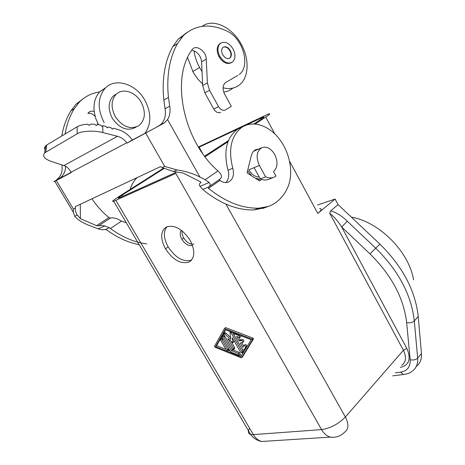 <?xml version="1.0" encoding="UTF-8"?>
<svg xmlns="http://www.w3.org/2000/svg" width="465" height="465" viewBox="0 0 465 465"><rect width="100%" height="100%" fill="white"/><g stroke="black" fill="none" stroke-linecap="round" stroke-linejoin="round"><path stroke-width="0.7" d="M45.21 149.085L44.814 149.323L44.617 148.788L44.657 147.219L46.779 144.958L45.721 152.253L77.149 133.815C81.241 130.903 94.68 130.252 102.87 132.601L102.777 125.963L103.189 125.672L105.904 126.364L107.142 127.846L108.339 126.992L111.036 127.683L112.268 129.16L113.454 128.305L117.337 129.299C123.417 131.008 128.427 134.577 132.368 140.006L156.862 127.05L160.506 124.725C164.622 120.952 166.139 115.622 165.063 108.74L169.719 106.183L168.446 97.447C166.371 76.324 169.365 58.381 177.432 43.623L183.512 35.48C195.724 24.494 210.372 23.116 227.437 31.353C243.242 38.624 250.804 66.594 239.068 74.569M77.149 133.815L77.132 126.806L46.779 144.958M237.818 75.406L225.333 82.7C222.566 85.421 222.346 89.251 224.665 94.192L231.308 106.334L225.531 109.88C222.991 110.99 220.654 109.897 218.521 106.607L209.535 90.274L207.367 82.886L206.251 59.125C206.222 50.923 195.66 43.884 192.051 49.802C170.353 78.393 183.413 141.162 217.992 170.951L205.152 179.699L209.186 182.495C210.662 184.326 210.442 185.843 208.518 187.052M113.454 128.305L112.164 129.032M225.851 182.542C228.675 179.519 229.39 175.421 228.007 170.26L232.791 168.237C228.088 149.713 231.018 136.14 241.585 127.509C252.501 119.877 268.776 125.195 279.337 138.977C289.957 152.718 293.711 173.038 288.033 186.668C283.877 196.468 277.349 203.054 268.445 206.419L258.784 208.192C242.131 208.523 225.374 201.915 208.506 188.354L208.279 187.157L202.757 189.429L200.008 186.32C198.927 184.797 199.148 183.634 200.677 182.838L201.066 182.571M219.62 179.304C222.473 177.438 221.933 174.654 217.992 170.951M232.791 168.237C234.412 174.852 233.017 179.426 228.611 181.955C225.944 183.041 223.142 182.6 220.207 180.629L219.381 179.525M89.047 125.201L90.966 124.074L89.158 125.271L87.199 124.202C82.851 124.556 79.498 125.428 77.132 126.806M62.403 165.075L61.926 165.337C62.606 169.795 61.804 173.672 59.526 176.967L56.288 180.135C53.835 181.612 53.359 181.984 54.853 181.245L71.174 172.637L71 172.265C69.372 168.917 67.007 166.685 63.903 165.569L51.638 161.541C44.489 159.001 42.135 156.182 44.582 153.084L45.721 152.253M71.069 172.416L56.288 180.135M258.895 148.963L255.657 149.695C253.524 150.805 252.082 152.782 251.333 155.624L247.043 172.887L259.557 180.949L261.528 179.42M108.339 126.992L107.043 127.73M103.189 125.672L101.876 126.422M191.627 50.429L194.021 50.877C198.445 52.969 200.973 56.625 201.595 61.851L202.676 85.479L207.367 82.886M202.676 85.479L204.821 92.82L213.772 109.043L218.521 106.607M96.081 125.463L97.627 124.556L96.179 125.55L94.639 124.231L90.966 124.074M201.019 182.646L200.322 181.739L182.919 172.986L173.439 171.492L162.151 167.598L164.686 166.418L176.938 169.905C185.547 171.161 193.219 173.55 199.956 177.06L205.152 179.699M77.324 215.086L74.731 216.266C77.353 219.463 81.852 222.398 88.228 225.06L98.115 228.803C101.161 229.727 103.55 229.96 105.288 229.501L109.438 227.798L104.904 225.973C101.94 225.415 99.772 225.403 98.394 225.926L96.551 225.635L80.393 218.66L77.045 214.737L76.138 213.063L75.464 210.471L75.26 206.623L160.477 166.656L162.151 167.598M102.777 125.963L101.969 126.532L100.672 125.079L97.627 124.556M165.063 108.74L163.808 100.056C161.762 79.062 164.779 61.211 172.846 46.512L178.095 39.258L186.779 32.608M132.368 140.006L127.038 143.121L126.771 142.755C124.3 139.465 121.202 137.309 117.488 136.286L102.87 132.601M202.757 189.429L203.728 190.307C220.544 203.757 237.266 210.302 253.896 209.942L258.784 208.192M258.261 180.112L260.144 178.659M228.007 170.26C223.2 150.881 226.589 137.088 238.179 128.886L242.916 126.654M264.469 207.82L253.896 209.942M169.719 106.183C170.597 111.402 169.876 115.866 167.545 119.563L164.819 122.446L162.727 123.835L127.038 143.121M187.61 57.608L193.295 72.528L197.939 79.178L202.606 84.014M194.021 50.877C194.8 56.579 196.66 62.13 199.601 67.53L202.037 71.511M223.061 87.804C229.158 89.315 234.418 88.501 238.83 85.374C248.787 78.463 249.839 59.822 241.475 44.675C232.657 27.545 213.464 18.007 202.31 26.185M223.758 92.146L228.425 90.96L232.488 88.553M136.204 127.05C127.695 131.665 119.738 128.747 112.338 118.296C107.781 109.228 108.136 101.777 113.402 95.935L116.721 93.796M115.291 116.587C110.804 107.711 111.048 100.33 116.029 94.436C122.481 87.583 135.641 91.901 141.25 102.335C146.086 112.332 145.254 120.133 138.75 125.742C130.27 129.886 122.452 126.835 115.291 116.587M87.879 113.303L88.501 112.6C90.047 111.222 91.936 110.839 94.168 111.431C93.407 103.428 95.22 96.929 99.609 91.948L105.997 87.466M65.112 133.996C66.704 124.533 69.756 116.105 74.261 108.7L79.114 102.364C84.787 96.551 91.617 93.081 99.609 91.948M65.553 166.284C65.519 171.196 63.792 175.032 60.369 177.799L59.072 178.665M98.394 225.926L110.443 218.05L108.926 217.568C102.498 212.307 96.83 206.059 91.925 198.805M97.633 123.202L97.656 124.562M87.868 113.309C90.512 112.978 92.919 113.995 95.098 116.366M110.443 218.05C113.64 217.451 117.331 218.48 121.51 221.142L126.329 222.799M109.438 227.798L110.438 228.501L121.51 221.142M146.632 243.898C134.205 242.248 122.138 237.115 110.438 228.501M61.764 136.001C63.356 126.585 66.408 118.191 70.907 110.815L76.051 104.195L83.88 98.196M74.731 216.266L73.458 212.424L73.354 209.023L56.294 180.496M80.393 218.66L80.288 204.263M130.101 189.453C131.56 184.652 133.914 180.699 137.163 177.601M139.163 244.648C128.02 242.527 117.244 237.638 106.84 229.977L105.288 229.501M220.77 112.28C218.23 113.39 215.9 112.309 213.772 109.043M220.596 43.193L219.55 43.861C216.574 46.924 216.399 51.231 219.027 56.771C222.909 62.763 227.042 64.722 231.425 62.653M233.134 49.052C228.937 42.646 224.595 40.827 220.108 43.588C217.347 46.709 217.242 50.952 219.811 56.317C223.915 62.554 228.17 64.426 232.576 61.938C235.557 58.869 235.743 54.574 233.134 49.052M230.315 50.586C228.007 47.035 225.583 45.954 223.031 47.337C221.305 49.087 221.195 51.551 222.7 54.742C225.13 58.398 227.606 59.433 230.134 57.84C231.71 56.05 231.768 53.632 230.315 50.586M229.385 58.346L229.64 58.154C231.308 56.393 231.401 53.946 229.919 50.813C227.914 47.61 225.676 46.413 223.194 47.221M98.382 124.666L95.616 118.157L94.168 111.431M104.224 122.766C97.266 109.124 97.534 97.673 105.032 88.408C115.14 77.132 136.181 83.944 144.964 100.394C151.462 113.076 151.433 124.079 144.888 133.385M163.395 168.26L118.639 196.742C112.885 200.456 111.228 201.955 113.675 201.24L175.811 173.41L321.571 429.614L253.332 434.618L115.878 200.339M274.774 133.844L265.713 117.081L255.198 123.957M227.978 141.761L205.059 156.757M265.713 117.081C269.962 114.256 270.845 113.245 268.363 114.047L198.404 147.004M176.781 172.021L118.86 198.049C117.54 198.392 118.61 197.445 122.068 195.219L163.947 168.533M202.589 153.38L199.119 147.178L262.917 117.238C264.602 116.669 264.079 117.29 261.336 119.116L254.024 123.888M228.437 140.599L204.606 156.164M261.028 119.313L260.487 118.284M395.326 372.849L400.58 372.174C407.288 371 410.49 366.856 410.182 359.741L406.648 322.611C403.754 298.065 391.536 275.158 369.995 253.896L379.847 244.067L338.084 204.612L330.696 210.825L329.708 213.237L403.411 350.285L345.373 417C338.398 424.074 330.464 428.282 321.571 429.614C323.931 433.647 326.849 436.141 330.319 437.106L261.789 441.483C258.389 440.611 255.57 438.321 253.332 434.618L250.635 434.444C247.984 433.607 247.642 431.549 249.606 428.271M338.084 204.612L335.12 199.067L317.81 213.447C321.466 210.302 322.111 208.651 319.74 208.494M241.445 357.881L242.492 356.911L253.472 338.979L252.977 338.107L225.525 327.569L224.45 328.505L251.914 339.084L252.414 339.956L241.445 357.881L214.952 347.216L214.47 346.384L224.45 328.505M190.104 240.283C195.335 250.722 195.009 257.965 189.127 262.01C180.902 264.428 173.021 260.04 165.482 248.851C160.14 238.475 160.448 231.169 166.412 226.943C174.567 224.508 182.466 228.954 190.104 240.283M193.992 244.09C190.295 244.741 186.872 242.713 183.727 238.004C182.268 235.424 181.745 233.058 182.164 230.913M192.458 245.363C188.714 246.305 185.198 244.299 181.891 239.347C179.868 235.54 179.676 232.512 181.315 230.251M191.528 260.109C183.32 262.301 175.532 257.895 168.161 246.898C163.604 238.406 163.18 231.68 166.889 226.722M247.583 170.696L251.716 175.898M255.326 178.223L259.575 179.095M265.625 176.857C268.578 178.124 271.339 178.264 273.908 177.275L275.983 176.125L273.49 171.55C277.704 167.499 278.134 161.826 274.78 154.531C271.048 148.463 266.747 146.173 261.876 147.667C256.564 151.195 255.727 157.129 259.377 165.464L265.625 176.857L260.307 178.955L254.088 167.644L248.868 169.795C251.699 174.544 255.157 176.95 259.243 177.02M260.307 178.955C263.231 180.199 265.963 180.339 268.514 179.385M412.595 370.884C416.373 367.972 418.058 363.706 417.657 358.079L414.309 320.926C411.362 294.897 398.464 270.618 375.615 248.095L347.233 221.23L341.665 227.007C338.224 221.427 334.236 216.835 329.708 213.237M347.233 221.23C342.35 216.237 336.84 212.772 330.696 210.825M400.313 367.431C409.171 365.205 411.351 358.875 406.846 348.454L403.411 350.285C406.648 357.015 406.102 362.026 401.777 365.298M335.12 199.067L317.461 205.024M379.847 244.067C402.574 266.428 415.367 290.579 418.227 316.52L421.464 353.557L417.657 358.079C415.803 359.84 413.315 360.392 410.182 359.741M416.303 366.408C420.133 363.485 421.854 359.207 421.464 353.557M240.8 356.76L215.591 346.628L225.112 329.644L251.193 339.706L240.8 356.76M225.984 349.43L216.649 345.687L225.56 329.819M241.48 355.644L239.754 354.952M230.192 351.122L228.094 350.279M243.683 346.036L241.73 342.647M235.18 333.527L234.11 333.957L234.064 335.056L242.335 349.389L243.8 350.18L245.008 349.058L246.735 346.222L246.188 344.774L244.991 344.658M240.893 336.573L241.12 335.823M246.735 346.222L245.683 347.192L245.468 346.105L244.235 345.419L242.858 347.401L240.277 342.926L242.689 342.438L243.747 341.473C244.137 340.549 243.707 339.903 242.468 339.543L240.202 339.991L238.632 337.27M240.353 354.388L239.556 352.546L232.645 349.785L224.787 336.23L223.229 335.573M233.796 341.792L233.785 340.351M234.552 348.628L234.616 347.553L231.186 341.636M230.425 337.166L225.734 332.94L224.793 332.789M243.119 352.034L243.183 350.959L232.535 332.51M228.693 349.726L228.751 348.663L223.183 339.066L221.631 338.41M232.256 337.706L232.762 342.734L227.821 338.601L233.564 348.512L233.523 349.575L232.087 348.791L223.805 334.498L223.834 333.632L224.665 333.882L230.71 339.328L230.036 332.336L231.181 332.963L242.137 351.924L242.091 352.993L240.632 352.197L232.256 337.706M226.246 349.883L227.67 350.668L227.699 349.616L222.119 340.008L220.706 339.223L220.672 340.299L226.246 349.883M240.202 339.991L239.138 340.95L241.411 340.508C242.649 340.868 243.073 341.508 242.689 342.438M234.691 333.963L239.027 335.637L239.853 337.52L236.551 336.462L239.138 340.95M245.683 347.192L243.956 350.029L245.008 349.058M224.787 336.23L223.723 337.172L231.593 350.744L238.51 353.51L239.33 355.347L231.832 352.557L230.129 351.017L222.264 337.468L222.305 336.387L223.369 335.445M232.645 349.785L231.593 350.744M223.723 337.172L222.305 336.387M216.649 345.687L215.591 346.628M122.068 195.219L122.76 196.369M351.36 217.155C379.173 221.822 408.985 251.588 413.571 279.843M369.995 253.896L341.665 227.007L406.846 348.454M200.008 186.32L209.186 182.495M201.595 61.851L206.251 59.125M204.821 92.82L209.535 90.274M163.808 100.056L168.446 97.447M172.846 46.512L177.432 43.623M117.488 136.286L63.903 165.569M208.506 188.354L219.922 180.432M126.771 142.755L71 172.265M158.885 125.87L162.727 123.835M192.719 71.511L199.601 67.53M96.551 225.635L108.926 217.568M104.904 225.973L98.115 228.803M75.278 208.122L73.354 209.023M145.754 133.234L164.686 166.418M74.261 108.7L70.907 110.815M173.439 171.492L176.938 169.905M167.545 119.563L199.956 177.06M219.027 56.771L219.811 56.317M317.81 213.447L289.619 161.303M225.903 204.112L345.373 417C349.017 424.173 348.704 429.305 344.431 432.386C340.52 436.24 335.817 437.809 330.319 437.106M181.891 239.347L183.727 238.004M165.482 248.851L168.161 246.898M259.377 165.464L254.088 167.644M406.648 322.611C409.845 323.204 412.403 322.646 414.309 320.926L418.227 316.52M400.58 372.174L403.451 374.511L404.352 374.418M253.472 338.979L252.414 339.956M252.977 338.107L251.914 339.084M233.936 341.496L232.878 342.449M228.751 348.663L227.699 349.616M242.468 339.543L241.411 340.508M243.183 350.959L242.137 351.924M234.616 347.553L233.564 348.512M231.948 332.283L231.181 332.963M225.734 332.94L224.665 333.882M239.51 335.201L239.027 335.637M223.183 339.066L222.119 340.008M239.556 352.546L238.51 353.51M334.591 437.205L331.214 437.292M267.509 441.116L261.789 441.483C257.261 440.698 253.541 438.35 250.635 434.444L113.663 201.246M209.407 186.436L219.858 179.194M44.64 153.031L45.698 145.748M182.675 36.346L178.095 39.258M160.268 124.922L164.546 122.655M116.326 94.151L113.396 95.947M57.288 179.42L60.392 177.781M76.045 104.195L79.405 102.062M73.464 212.464L54.794 181.274M267.514 206.733L262.62 208.477M219.329 44.053L220.108 43.588M229.64 58.154L230.03 57.933M105.456 87.978L100.283 91.25M191.336 260.33L189.145 262.004M273.908 177.275L268.578 179.356M411.973 371.32C410.025 373.011 407.195 374.075 403.469 374.511L392.756 375.86M245.154 344.501L244.096 345.472M228.716 349.715L227.804 350.54M243.143 352.022L242.242 352.854M234.575 348.616L233.668 349.448M233.825 341.781L232.837 342.67M224.903 332.69L223.834 333.632M230.657 331.783L230.036 332.336M234.761 333.37L234.11 333.957M240.917 336.561L240.004 337.387M240.376 354.377L239.475 355.214M220.706 339.229L221.77 338.288M263.033 117.197L263.306 117.726M253.576 151.27L261.592 147.794"/></g></svg>
